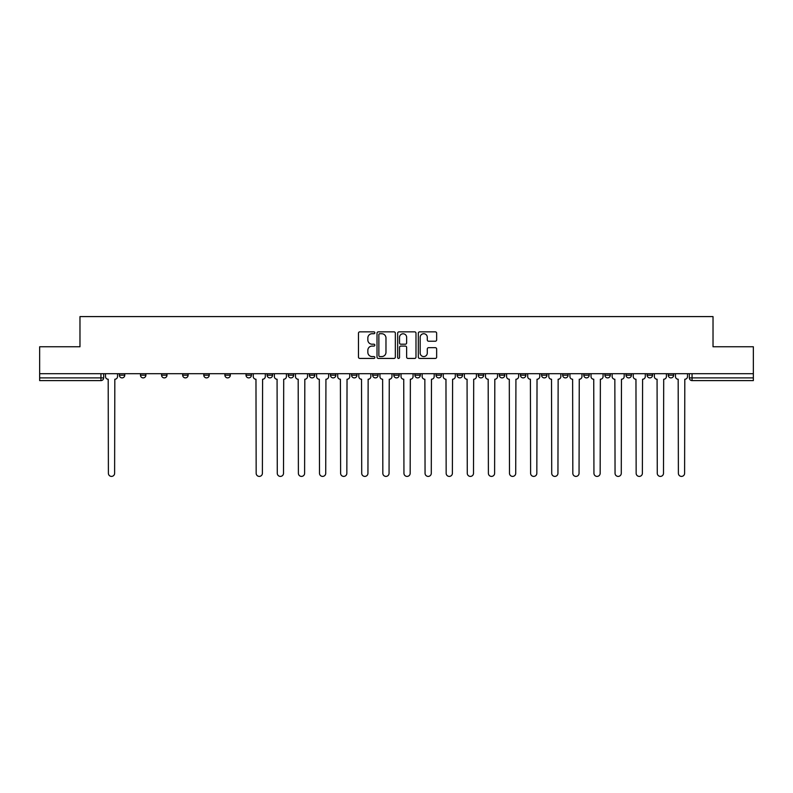 <?xml version="1.0" encoding="UTF-8"?>
<svg xmlns="http://www.w3.org/2000/svg" width="793" height="793" viewBox="0 0 793 793"><rect width="100%" height="100%" fill="white"/><g stroke="black" fill="none" stroke-linecap="round" stroke-linejoin="round"><path stroke-width="1.19" d="M374.851 332.792A0.932 0.932 0 0 0 373.919 331.861L359.804 331.861A1.328 1.328 0 0 0 358.476 333.189L358.476 357.098A1.328 1.328 0 0 0 359.804 358.426L373.919 358.426A0.932 0.932 0 0 0 374.851 357.494A0.932 0.932 0 0 0 373.919 356.572L372.095 356.572A4.252 4.252 0 0 1 367.843 352.32L367.843 350.328A4.252 4.252 0 0 1 372.095 346.075L373.919 346.075A0.932 0.932 0 0 0 374.851 345.143A0.932 0.932 0 0 0 373.919 344.212L372.095 344.212A4.252 4.252 0 0 1 367.843 339.969L367.843 337.977A4.252 4.252 0 0 1 372.095 333.724L373.919 333.724A0.932 0.932 0 0 0 374.851 332.792M668.231 373.701L668.231 375.188L673.644 375.188A2.706 2.706 0 0 1 670.937 377.894A2.706 2.706 0 0 1 668.231 375.188L668.231 373.701M541.569 373.701L541.569 375.188L546.982 375.188A2.706 2.706 0 0 1 544.276 377.894A2.706 2.706 0 0 1 541.569 375.188L541.569 373.701M520.456 373.701L520.456 375.188L525.868 375.188A2.706 2.706 0 0 1 523.162 377.894A2.706 2.706 0 0 1 520.456 375.188L520.456 373.701M499.342 373.701L499.342 375.188L504.764 375.188A2.706 2.706 0 0 1 502.048 377.894A2.706 2.706 0 0 1 499.342 375.188L499.342 373.701M457.125 373.701L457.125 375.188L462.537 375.188A2.706 2.706 0 0 1 459.831 377.894A2.706 2.706 0 0 1 457.125 375.188L457.125 373.701M414.908 375.188L414.908 373.701L414.908 375.188A2.706 2.706 0 0 0 417.614 377.894A2.706 2.706 0 0 1 414.908 375.188L420.32 375.188A2.706 2.706 0 0 1 417.614 377.894A2.706 2.706 0 0 0 420.32 375.188L420.32 373.701L420.32 375.188M393.794 375.188L393.794 373.701L393.794 375.188A2.706 2.706 0 0 0 396.5 377.894A2.706 2.706 0 0 1 393.794 375.188L399.206 375.188A2.706 2.706 0 0 1 396.5 377.894M372.68 375.188L372.68 373.701L372.68 375.188A2.706 2.706 0 0 0 375.386 377.894A2.706 2.706 0 0 1 372.68 375.188L378.092 375.188A2.706 2.706 0 0 1 375.386 377.894A2.706 2.706 0 0 0 378.092 375.188L378.092 373.701L378.092 375.188M351.577 373.701L351.577 375.188L356.989 375.188A2.706 2.706 0 0 1 354.283 377.894A2.706 2.706 0 0 1 351.577 375.188L351.577 373.701M330.463 373.701L330.463 375.188L335.875 375.188A2.706 2.706 0 0 1 333.169 377.894A2.706 2.706 0 0 1 330.463 375.188L330.463 373.701M309.349 373.701L309.349 375.188L314.762 375.188A2.706 2.706 0 0 1 312.055 377.894A2.706 2.706 0 0 1 309.349 375.188L309.349 373.701M288.236 375.188L288.236 373.701L288.236 375.188A2.706 2.706 0 0 0 290.952 377.894A2.706 2.706 0 0 1 288.236 375.188L293.658 375.188A2.706 2.706 0 0 1 290.952 377.894M246.018 375.188L246.018 373.701L246.018 375.188A2.706 2.706 0 0 0 248.724 377.894A2.706 2.706 0 0 1 246.018 375.188L251.431 375.188A2.706 2.706 0 0 1 248.724 377.894A2.706 2.706 0 0 0 251.431 375.188L251.431 373.701L251.431 375.188M224.905 375.188L224.905 373.701L224.905 375.188A2.706 2.706 0 0 0 227.611 377.894A2.706 2.706 0 0 1 224.905 375.188L230.317 375.188A2.706 2.706 0 0 1 227.611 377.894A2.706 2.706 0 0 0 230.317 375.188L230.317 373.701L230.317 375.188M203.801 375.188L203.801 373.701L203.801 375.188A2.706 2.706 0 0 0 206.507 377.894A2.706 2.706 0 0 1 203.801 375.188L209.213 375.188A2.706 2.706 0 0 1 206.507 377.894A2.706 2.706 0 0 0 209.213 375.188L209.213 373.701L209.213 375.188M182.687 375.188L182.687 373.701L182.687 375.188A2.706 2.706 0 0 0 185.393 377.894A2.706 2.706 0 0 1 182.687 375.188L188.1 375.188A2.706 2.706 0 0 1 185.393 377.894M161.574 375.188L161.574 373.701L161.574 375.188A2.706 2.706 0 0 0 164.28 377.894A2.706 2.706 0 0 1 161.574 375.188L166.986 375.188A2.706 2.706 0 0 1 164.28 377.894A2.706 2.706 0 0 0 166.986 375.188L166.986 373.701L166.986 375.188M140.47 375.188L140.47 373.701L140.47 375.188A2.706 2.706 0 0 0 143.176 377.894A2.706 2.706 0 0 1 140.47 375.188L145.882 375.188A2.706 2.706 0 0 1 143.176 377.894A2.706 2.706 0 0 0 145.882 375.188L145.882 373.701L145.882 375.188M435.317 341.228A1.328 1.328 0 0 0 436.646 339.9L436.646 333.189A1.328 1.328 0 0 0 435.317 331.861L419.646 331.861A1.328 1.328 0 0 0 418.317 333.189L418.317 357.098A1.328 1.328 0 0 0 419.646 358.426L435.317 358.426A1.328 1.328 0 0 0 436.646 357.098L436.646 348.999A1.328 1.328 0 0 0 435.317 347.671L428.616 347.671A1.328 1.328 0 0 0 427.288 348.999L427.288 353.014A3.549 3.549 0 0 1 423.73 356.572A3.549 3.549 0 0 1 420.181 353.014L420.181 337.273A3.549 3.549 0 0 1 423.73 333.724A3.549 3.549 0 0 1 427.288 337.273L427.288 339.9A1.328 1.328 0 0 0 428.616 341.228L435.317 341.228M39.65 373.701L39.65 346.769L79.974 346.769L79.974 316.595L713.026 316.595L713.026 346.769L753.35 346.769L753.35 373.701L39.65 373.701L39.65 377.894L103.655 377.894L103.655 373.701L103.655 377.894A2.706 2.706 0 0 1 100.949 380.6L39.65 380.6L39.65 377.894M395.34 333.189A1.328 1.328 0 0 0 394.012 331.861L378.34 331.861A1.328 1.328 0 0 0 377.012 333.189L377.012 357.098A1.328 1.328 0 0 0 378.34 358.426L394.012 358.426A1.328 1.328 0 0 0 395.34 357.098L395.34 333.189M398.988 331.861L414.66 331.861A1.328 1.328 0 0 1 415.988 333.189L415.988 357.098A1.328 1.328 0 0 1 414.66 358.426L407.959 358.426A1.328 1.328 0 0 1 406.631 357.098L406.631 347.403A1.328 1.328 0 0 0 405.302 346.075L400.852 346.075A1.328 1.328 0 0 0 399.523 347.403L399.523 357.494A0.932 0.932 0 0 1 398.592 358.426A0.932 0.932 0 0 1 397.66 357.494L397.66 333.189A1.328 1.328 0 0 1 398.988 331.861M689.345 373.701L689.345 377.894L753.35 377.894L753.35 380.6L692.051 380.6A2.706 2.706 0 0 1 689.345 377.894L689.345 373.701M753.35 373.701L753.35 377.894M673.644 373.701L673.644 375.188L673.644 373.701M652.53 373.701L652.53 375.188A2.706 2.706 0 0 1 649.824 377.894A2.706 2.706 0 0 1 647.118 375.188L652.53 375.188M647.118 373.701L647.118 375.188M631.426 373.701L631.426 375.188A2.706 2.706 0 0 1 628.72 377.894A2.706 2.706 0 0 1 626.014 375.188L631.426 375.188M626.014 373.701L626.014 375.188M610.313 373.701L610.313 375.188A2.706 2.706 0 0 1 607.607 377.894A2.706 2.706 0 0 1 604.9 375.188L610.313 375.188M604.9 373.701L604.9 375.188M589.199 373.701L589.199 375.188A2.706 2.706 0 0 1 586.493 377.894A2.706 2.706 0 0 1 583.787 375.188L589.199 375.188M583.787 373.701L583.787 375.188M568.095 373.701L568.095 375.188A2.706 2.706 0 0 1 565.389 377.894A2.706 2.706 0 0 1 562.683 375.188L568.095 375.188M562.683 373.701L562.683 375.188M546.982 373.701L546.982 375.188A2.706 2.706 0 0 1 544.276 377.894M525.868 373.701L525.868 375.188M504.764 375.188L504.764 373.701L504.764 375.188A2.706 2.706 0 0 1 502.048 377.894M483.651 373.701L483.651 375.188A2.706 2.706 0 0 1 480.945 377.894A2.706 2.706 0 0 1 478.238 375.188A2.706 2.706 0 0 0 480.945 377.894A2.706 2.706 0 0 0 483.651 375.188L478.238 375.188L478.238 373.701M462.537 375.188L462.537 373.701L462.537 375.188A2.706 2.706 0 0 1 459.831 377.894M441.423 373.701L441.423 375.188A2.706 2.706 0 0 1 438.717 377.894A2.706 2.706 0 0 1 436.011 375.188A2.706 2.706 0 0 0 438.717 377.894M436.011 373.701L436.011 375.188L441.423 375.188M399.206 373.701L399.206 375.188L399.206 373.701M356.989 375.188L356.989 373.701L356.989 375.188A2.706 2.706 0 0 1 354.283 377.894M335.875 375.188L335.875 373.701L335.875 375.188A2.706 2.706 0 0 1 333.169 377.894M314.762 375.188L314.762 373.701L314.762 375.188A2.706 2.706 0 0 1 312.055 377.894M293.658 373.701L293.658 375.188L293.658 373.701M272.544 375.188L272.544 373.701L272.544 375.188A2.706 2.706 0 0 1 269.838 377.894A2.706 2.706 0 0 1 267.132 375.188L272.544 375.188A2.706 2.706 0 0 1 269.838 377.894M267.132 373.701L267.132 375.188M188.1 373.701L188.1 375.188L188.1 373.701M124.769 373.701L124.769 375.188A2.706 2.706 0 0 1 122.063 377.894A2.706 2.706 0 0 1 119.356 375.188A2.706 2.706 0 0 0 122.063 377.894A2.706 2.706 0 0 0 124.769 375.188L124.769 373.701M119.356 373.701L119.356 375.188L124.769 375.188M100.949 373.701L100.949 380.6A2.706 2.706 0 0 0 103.655 377.894M379.797 333.724A0.932 0.932 0 0 0 378.866 334.646L378.866 355.641A0.932 0.932 0 0 0 379.797 356.572L381.72 356.572A4.252 4.252 0 0 0 385.973 352.32L385.973 337.977A4.252 4.252 0 0 0 381.72 333.724L379.797 333.724M406.631 337.342A3.549 3.549 0 0 0 403.072 333.784A3.549 3.549 0 0 0 399.523 337.342L399.523 342.883A1.328 1.328 0 0 0 400.852 344.212L405.302 344.212A1.328 1.328 0 0 0 406.631 342.883L406.631 337.342M105.489 376.536L105.489 373.701L105.489 376.536A2.706 2.706 0 0 0 108.195 379.242L108.393 473.292A3.113 3.113 0 0 0 111.506 476.405A3.113 3.113 0 0 0 114.618 473.292L114.826 379.242A2.706 2.706 0 0 0 117.533 376.536L117.533 373.701L117.533 376.536M108.195 379.242L108.393 473.292M114.618 473.292L114.826 379.242M274.368 376.536L274.368 373.701L274.368 376.536A2.706 2.706 0 0 0 277.074 379.242L277.282 473.292A3.113 3.113 0 0 0 280.395 476.405A3.113 3.113 0 0 0 283.507 473.292L283.706 379.242A2.706 2.706 0 0 0 286.412 376.536L286.412 373.701L286.412 376.536M295.482 376.536L295.482 373.701L295.482 376.536A2.706 2.706 0 0 0 298.188 379.242L298.386 473.292A3.113 3.113 0 0 0 301.499 476.405A3.113 3.113 0 0 0 304.611 473.292L304.819 379.242A2.706 2.706 0 0 0 307.525 376.536L307.525 373.701L307.525 376.536M316.595 376.536L316.595 373.701L316.595 376.536A2.706 2.706 0 0 0 319.301 379.242L319.5 473.292A3.113 3.113 0 0 0 322.612 476.405A3.113 3.113 0 0 0 325.725 473.292L325.933 379.242A2.706 2.706 0 0 0 328.639 376.536L328.639 373.701L328.639 376.536M337.699 376.536L337.699 373.701L337.699 376.536A2.706 2.706 0 0 0 340.405 379.242L340.613 473.292A3.113 3.113 0 0 0 343.726 476.405A3.113 3.113 0 0 0 346.838 473.292L347.037 379.242A2.706 2.706 0 0 0 349.743 376.536L349.743 373.701L349.743 376.536M358.813 376.536L358.813 373.701L358.813 376.536A2.706 2.706 0 0 0 361.519 379.242L361.717 473.292A3.113 3.113 0 0 0 364.83 476.405A3.113 3.113 0 0 0 367.942 473.292L368.15 379.242A2.706 2.706 0 0 0 370.856 376.536L370.856 373.701L370.856 376.536M379.926 376.536L379.926 373.701L379.926 376.536A2.706 2.706 0 0 0 382.632 379.242L382.831 473.292A3.113 3.113 0 0 0 385.943 476.405A3.113 3.113 0 0 0 389.056 473.292L389.264 379.242A2.706 2.706 0 0 0 391.97 376.536L391.97 373.701L391.97 376.536M401.03 376.536L401.03 373.701L401.03 376.536A2.706 2.706 0 0 0 403.736 379.242L403.944 473.292A3.113 3.113 0 0 0 407.057 476.405A3.113 3.113 0 0 0 410.169 473.292L410.368 379.242A2.706 2.706 0 0 0 413.074 376.536L413.074 373.701L413.074 376.536M422.144 376.536L422.144 373.701L422.144 376.536A2.706 2.706 0 0 0 424.85 379.242L425.058 473.292A3.113 3.113 0 0 0 428.17 476.405A3.113 3.113 0 0 0 431.283 473.292L431.481 379.242A2.706 2.706 0 0 0 434.187 376.536L434.187 373.701L434.187 376.536M443.257 376.536L443.257 373.701L443.257 376.536A2.706 2.706 0 0 0 445.963 379.242L446.162 473.292A3.113 3.113 0 0 0 449.274 476.405A3.113 3.113 0 0 0 452.387 473.292L452.595 379.242A2.706 2.706 0 0 0 455.301 376.536L455.301 373.701L455.301 376.536M464.361 376.536L464.361 373.701L464.361 376.536A2.706 2.706 0 0 0 467.067 379.242L467.275 473.292A3.113 3.113 0 0 0 470.388 476.405A3.113 3.113 0 0 0 473.5 473.292L473.699 379.242A2.706 2.706 0 0 0 476.405 376.536L476.405 373.701L476.405 376.536M485.475 376.536L485.475 373.701L485.475 376.536A2.706 2.706 0 0 0 488.181 379.242L488.389 473.292A3.113 3.113 0 0 0 491.501 476.405A3.113 3.113 0 0 0 494.614 473.292L494.812 379.242A2.706 2.706 0 0 0 497.518 376.536L497.518 373.701L497.518 376.536M506.588 376.536L506.588 373.701L506.588 376.536A2.706 2.706 0 0 0 509.294 379.242L509.493 473.292A3.113 3.113 0 0 0 512.605 476.405A3.113 3.113 0 0 0 515.718 473.292L515.926 379.242A2.706 2.706 0 0 0 518.632 376.536L518.632 373.701L518.632 376.536M527.692 376.536L527.692 373.701L527.692 376.536A2.706 2.706 0 0 0 530.408 379.242L530.606 473.292A3.113 3.113 0 0 0 533.719 476.405A3.113 3.113 0 0 0 536.831 473.292L537.03 379.242A2.706 2.706 0 0 0 539.746 376.536L539.746 373.701L539.746 376.536M548.806 376.536L548.806 373.701L548.806 376.536A2.706 2.706 0 0 0 551.512 379.242L551.72 473.292A3.113 3.113 0 0 0 554.832 476.405A3.113 3.113 0 0 0 557.945 473.292L558.143 379.242A2.706 2.706 0 0 0 560.849 376.536L560.849 373.701L560.849 376.536M253.254 373.701L253.254 376.536A2.706 2.706 0 0 0 255.97 379.242L256.169 473.292A3.113 3.113 0 0 0 259.281 476.405A3.113 3.113 0 0 0 262.394 473.292L262.592 379.242A2.706 2.706 0 0 0 265.308 376.536L265.308 373.701M277.074 379.242L277.282 473.292M283.507 473.292L283.706 379.242M298.188 379.242L298.386 473.292M304.611 473.292L304.819 379.242M319.301 379.242L319.5 473.292M325.725 473.292L325.933 379.242M340.405 379.242L340.613 473.292M346.838 473.292L347.037 379.242M361.519 379.242L361.717 473.292M367.942 473.292L368.15 379.242M382.632 379.242L382.831 473.292M389.056 473.292L389.264 379.242M403.736 379.242L403.944 473.292M410.169 473.292L410.368 379.242M424.85 379.242L425.058 473.292M431.283 473.292L431.481 379.242M445.963 379.242L446.162 473.292M452.387 473.292L452.595 379.242M467.067 379.242L467.275 473.292M473.5 473.292L473.699 379.242M488.181 379.242L488.389 473.292M494.614 473.292L494.812 379.242M509.294 379.242L509.493 473.292M515.718 473.292L515.926 379.242M530.408 379.242L530.606 473.292M536.831 473.292L537.03 379.242M551.512 379.242L551.72 473.292M557.945 473.292L558.143 379.242M569.919 376.536L569.919 373.701L569.919 376.536A2.706 2.706 0 0 0 572.625 379.242L572.824 473.292A3.113 3.113 0 0 0 575.936 476.405A3.113 3.113 0 0 0 579.049 473.292L579.257 379.242A2.706 2.706 0 0 0 581.963 376.536L581.963 373.701L581.963 376.536M572.625 379.242L572.824 473.292M579.049 473.292L579.257 379.242M591.033 376.536L591.033 373.701L591.033 376.536A2.706 2.706 0 0 0 593.739 379.242L593.937 473.292A3.113 3.113 0 0 0 597.05 476.405A3.113 3.113 0 0 0 600.162 473.292L600.37 379.242A2.706 2.706 0 0 0 603.077 376.536L603.077 373.701L603.077 376.536M593.739 379.242L593.937 473.292M600.162 473.292L600.37 379.242M612.137 376.536L612.137 373.701L612.137 376.536A2.706 2.706 0 0 0 614.843 379.242L615.051 473.292A3.113 3.113 0 0 0 618.163 476.405A3.113 3.113 0 0 0 621.276 473.292L621.474 379.242A2.706 2.706 0 0 0 624.18 376.536L624.18 373.701L624.18 376.536M614.843 379.242L615.051 473.292M621.276 473.292L621.474 379.242M633.25 376.536L633.25 373.701L633.25 376.536A2.706 2.706 0 0 0 635.956 379.242L636.155 473.292A3.113 3.113 0 0 0 639.267 476.405A3.113 3.113 0 0 0 642.38 473.292L642.588 379.242A2.706 2.706 0 0 0 645.294 376.536L645.294 373.701L645.294 376.536M635.956 379.242L636.155 473.292M642.38 473.292L642.588 379.242M654.364 376.536L654.364 373.701L654.364 376.536A2.706 2.706 0 0 0 657.07 379.242L657.268 473.292A3.113 3.113 0 0 0 660.381 476.405A3.113 3.113 0 0 0 663.493 473.292L663.701 379.242A2.706 2.706 0 0 0 666.407 376.536L666.407 373.701L666.407 376.536M657.07 379.242L657.268 473.292M663.493 473.292L663.701 379.242M675.467 376.536L675.467 373.701L675.467 376.536A2.706 2.706 0 0 0 678.174 379.242L678.382 473.292A3.113 3.113 0 0 0 681.494 476.405A3.113 3.113 0 0 0 684.607 473.292L684.805 379.242A2.706 2.706 0 0 0 687.511 376.536L687.511 373.701L687.511 376.536M678.174 379.242L678.382 473.292M684.607 473.292L684.805 379.242M692.051 373.701L692.051 380.6"/></g></svg>
